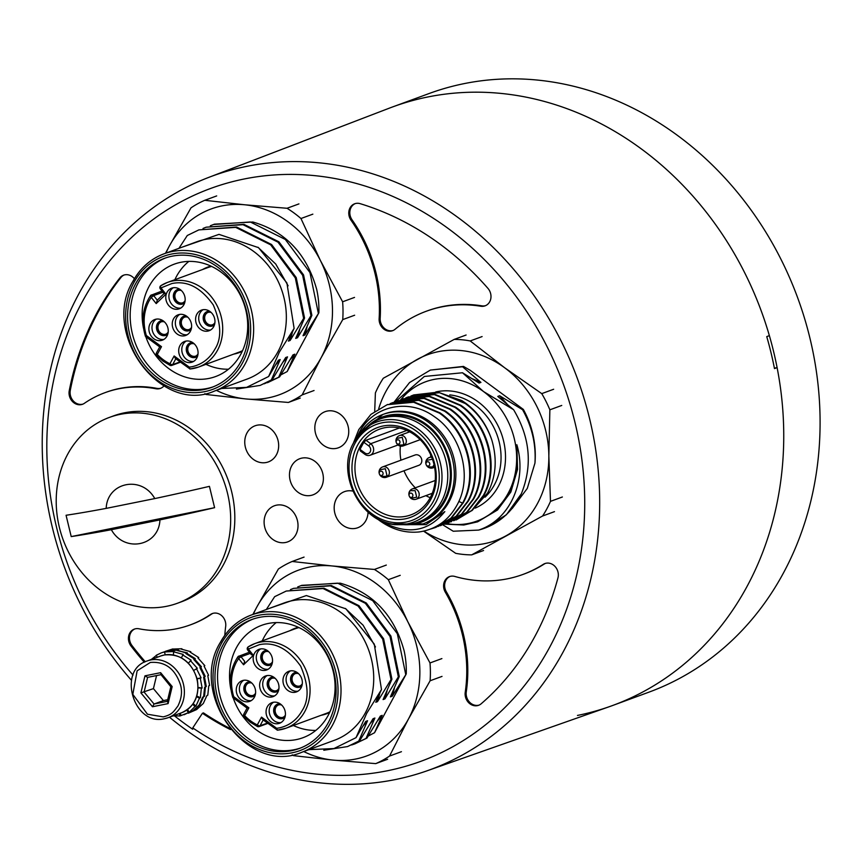 <?xml version="1.0" encoding="UTF-8"?>
<svg xmlns="http://www.w3.org/2000/svg" width="863" height="863" viewBox="0 0 863 863"><rect width="100%" height="100%" fill="white"/><g stroke="black" fill="none" stroke-linecap="round" stroke-linejoin="round"><path stroke-width="1.29" d="M193.258 710.54L188.285 713.216L196.591 709.591L203.301 703.474L206.904 695.578L207.789 695.147L208.77 685.869L209.612 685.427L207.789 675.707L208.598 675.265L204.067 666.085L204.833 665.653L204.089 666.117M204.067 666.085L204.833 665.653L197.961 657.951L198.695 657.541L198.21 658.167M198.695 657.541L190.065 652.083L190.777 651.716L190.572 652.309M190.777 651.716L181.154 649.073L181.866 648.739L172.859 649.062M165.103 651.457L169.385 650.173L178.425 649.947L177.692 650.68L187.347 652.87L186.419 653.841L186.624 653.237L195.275 658.652L194.056 659.688L194.542 659.062L201.446 666.743L199.936 667.649L200.68 667.175L205.243 676.333L204.445 676.786L206.3 686.495L205.459 686.948L204.52 696.236L203.636 696.668L200.065 704.586L193.377 710.745M200.885 667.088L201.446 666.743L200.68 667.175L193.808 659.472L194.542 659.062L185.912 653.604L186.624 653.237L177.713 650.27L168.673 650.454L161.381 652.827L165.232 651.694L164.52 651.975L165.211 654.823M204.348 676.527L205.243 676.333M205.426 686.376L206.3 686.495M203.83 695.891L204.52 696.236M172.827 648.922L165.534 651.295M346.02 441.468A19.245 16.634 69.8 0 1 338.425 447.778A19.245 16.634 69.8 0 1 318.803 440.486A19.245 16.634 69.8 0 1 317.552 417.962A19.245 16.634 69.8 0 1 325.146 411.651A19.245 16.634 69.8 0 1 344.769 418.943A19.245 16.634 69.8 0 1 346.02 441.468M292.19 465.006A19.245 16.634 69.8 0 1 299.785 458.706A19.245 16.634 69.8 0 1 319.407 465.998A19.245 16.634 69.8 0 1 320.658 488.523A19.245 16.634 69.8 0 1 313.064 494.823A19.245 16.634 69.8 0 1 293.442 487.541A19.245 16.634 69.8 0 1 292.19 465.006M248.598 683.021A6.602 5.707 -110.2 0 0 246.074 685.384A6.602 5.707 -110.2 0 0 246.699 692.827A6.602 5.707 -110.2 0 0 253.15 695.384M295.319 673.593A6.602 5.707 -110.2 0 0 292.794 675.966A6.602 5.707 -110.2 0 0 293.42 683.41A6.602 5.707 -110.2 0 0 299.86 685.966M265.513 651.651A6.602 5.707 -110.2 0 0 262.988 654.014A6.602 5.707 -110.2 0 0 263.614 661.457A6.602 5.707 -110.2 0 0 270.054 664.025M271.964 678.307A6.602 5.707 -110.2 0 0 269.429 680.67A6.602 5.707 -110.2 0 0 270.054 688.113A6.602 5.707 -110.2 0 0 276.505 690.68M278.404 704.963A6.602 5.707 -110.2 0 0 275.88 707.326A6.602 5.707 -110.2 0 0 276.505 714.78A6.602 5.707 -110.2 0 0 282.956 717.336M255.577 693.194A6.602 5.707 69.8 0 1 252.891 695.492A6.602 5.707 69.8 0 1 246.279 693.151A6.602 5.707 69.8 0 1 245.556 685.578A6.602 5.707 69.8 0 1 248.339 683.108A6.602 5.707 69.8 0 1 251.877 683.118M302.298 683.766A6.602 5.707 69.8 0 1 299.601 686.074A6.602 5.707 69.8 0 1 292.989 683.723A6.602 5.707 69.8 0 1 292.266 676.15A6.602 5.707 69.8 0 1 295.049 673.69A6.602 5.707 69.8 0 1 298.587 673.701M272.481 661.824A6.602 5.707 69.8 0 1 269.795 664.122A6.602 5.707 69.8 0 1 263.183 661.781A6.602 5.707 69.8 0 1 262.46 654.208A6.602 5.707 69.8 0 1 265.243 651.738A6.602 5.707 69.8 0 1 268.781 651.748M278.932 688.48A6.602 5.707 69.8 0 1 276.246 690.778A6.602 5.707 69.8 0 1 269.634 688.437A6.602 5.707 69.8 0 1 268.911 680.864A6.602 5.707 69.8 0 1 271.694 678.394A6.602 5.707 69.8 0 1 275.232 678.404M285.383 715.136A6.602 5.707 69.8 0 1 282.697 717.433A6.602 5.707 69.8 0 1 276.084 715.093A6.602 5.707 69.8 0 1 275.362 707.52A6.602 5.707 69.8 0 1 278.145 705.049A6.602 5.707 69.8 0 1 281.683 705.06M250.108 681.716A7.691 6.656 -110.2 0 0 244.714 684.952A7.691 6.656 -110.2 0 0 246.354 694.726A7.691 6.656 -110.2 0 0 255.135 695.405M296.818 672.299A7.691 6.656 -110.2 0 0 291.424 675.535A7.691 6.656 -110.2 0 0 293.064 685.298A7.691 6.656 -110.2 0 0 301.845 685.977M267.012 650.357A7.691 6.656 -110.2 0 0 261.618 653.582A7.691 6.656 -110.2 0 0 263.258 663.356A7.691 6.656 -110.2 0 0 272.039 664.035M273.463 677.013A7.691 6.656 -110.2 0 0 268.069 680.238A7.691 6.656 -110.2 0 0 269.709 690.012A7.691 6.656 -110.2 0 0 278.49 690.691M279.914 703.669A7.691 6.656 -110.2 0 0 274.52 706.905A7.691 6.656 -110.2 0 0 276.16 716.668A7.691 6.656 -110.2 0 0 284.941 717.347M243.765 680.281A10.992 9.504 -110.2 0 0 240.626 683.669A10.992 9.504 -110.2 0 0 241.284 695.492A10.992 9.504 -110.2 0 0 251.23 700.605M290.475 670.864A10.992 9.504 -110.2 0 0 287.336 674.24A10.992 9.504 -110.2 0 0 288.005 686.074A10.992 9.504 -110.2 0 0 297.951 691.187M260.669 648.911A10.992 9.504 -110.2 0 0 257.53 652.299A10.992 9.504 -110.2 0 0 258.199 664.122A10.992 9.504 -110.2 0 0 268.145 669.235M267.12 675.567A10.992 9.504 -110.2 0 0 263.981 678.954A10.992 9.504 -110.2 0 0 264.639 690.788A10.992 9.504 -110.2 0 0 274.596 695.891M273.571 702.234A10.992 9.504 -110.2 0 0 270.432 705.61A10.992 9.504 -110.2 0 0 271.09 717.444A10.992 9.504 -110.2 0 0 281.036 722.558M280.745 729.677A45.081 38.964 69.8 0 1 277.401 730.163L262.784 719.656L261.511 717.131L257.314 724.92A2.201 0.874 28.3 0 0 260.043 725.772A2.201 1.899 69.8 0 1 257.746 726.517A2.201 0.831 -64.5 0 1 257.411 726.517A2.201 0.831 -64.5 0 1 257.314 724.92A42.88 37.066 69.8 0 1 250.475 720.778A42.88 37.066 69.8 0 1 244.671 715.61L244.11 716.732A2.201 2.201 0 0 1 243.776 714.176A2.201 0.874 28.3 0 0 244.671 715.61L248.868 707.822L233.69 696.646L233.15 697.584M277.401 730.163L276.699 728.318L261.511 717.131M249.407 652.212L238.307 656.441A2.201 1.036 46 0 0 238.123 656.56A2.201 1.036 46 0 0 238.609 658.523A2.201 0.949 -145.2 0 1 237.843 656.883C230 668.911 228.328 682.482 232.837 697.595L247.077 708.091L243.776 714.176A2.201 0.874 28.3 0 1 244.024 713.981M247.26 707.973L248.868 707.822M244.65 661.338L243.571 664.758L253.334 655.319L248.382 649.084L259.234 644.715C274.412 641.489 288.22 648.631 300.669 666.16C308.674 685.017 309.181 699.796 302.201 710.486C296.991 719.839 289.385 725.643 279.364 727.887L276.699 728.318M251.629 654.596L253.334 655.319M237.508 684.812A10.992 9.504 -110.2 0 0 238.706 697.433A10.992 9.504 -110.2 0 0 249.731 701.339A10.992 9.504 -110.2 0 0 254.369 697.228A10.992 9.504 -110.2 0 0 253.172 684.607A10.992 9.504 -110.2 0 0 242.147 680.691A10.992 9.504 -110.2 0 0 237.508 684.812M284.229 675.384A10.992 9.504 -110.2 0 0 285.426 688.005A10.992 9.504 -110.2 0 0 296.451 691.91A10.992 9.504 -110.2 0 0 301.09 687.8A10.992 9.504 -110.2 0 0 299.893 675.179A10.992 9.504 -110.2 0 0 288.868 671.274A10.992 9.504 -110.2 0 0 284.229 675.384M254.423 653.442A10.992 9.504 -110.2 0 0 255.621 666.063A10.992 9.504 -110.2 0 0 266.645 669.968A10.992 9.504 -110.2 0 0 271.284 665.858A10.992 9.504 -110.2 0 0 270.087 653.237A10.992 9.504 -110.2 0 0 259.062 649.321A10.992 9.504 -110.2 0 0 254.423 653.442M260.874 680.098A10.992 9.504 -110.2 0 0 262.072 692.719A10.992 9.504 -110.2 0 0 273.096 696.624A10.992 9.504 -110.2 0 0 277.735 692.514A10.992 9.504 -110.2 0 0 276.538 679.893A10.992 9.504 -110.2 0 0 265.502 675.988A10.992 9.504 -110.2 0 0 260.874 680.098M267.314 706.754A10.992 9.504 -110.2 0 0 268.512 719.375A10.992 9.504 -110.2 0 0 279.536 723.28A10.992 9.504 -110.2 0 0 284.175 719.17A10.992 9.504 -110.2 0 0 282.978 706.549A10.992 9.504 -110.2 0 0 271.953 702.644A10.992 9.504 -110.2 0 0 267.314 706.754M329.946 711.802A45.081 38.964 69.8 0 1 326.376 713.356L285.89 728.243A45.081 38.964 69.8 0 1 280.917 729.645M277.271 730.195L285.89 728.243A45.081 38.964 69.8 0 0 304.898 711.371A45.081 38.964 69.8 0 0 301.683 662.05A45.081 38.964 69.8 0 0 259.763 642.201A45.081 38.964 69.8 0 0 254.79 643.615L248.242 646.84A2.201 1.09 57.6 0 1 248.35 646.786A45.081 38.964 69.8 0 1 254.79 643.615L295.275 628.728A45.081 38.964 69.8 0 1 298.997 627.595M289.979 630.68A45.556 39.374 69.8 0 1 298.328 627.282M329.634 712.482A45.556 39.374 69.8 0 1 321.079 715.308M442.018 676.398L430.119 680.767A109.407 94.552 69.8 0 0 430.001 662.957L441.888 658.588M400.227 575.319L388.339 579.688A109.407 94.552 69.8 0 0 374.413 569.44L386.311 565.071M374.413 569.44L331.975 565.945A98.954 85.523 -110.2 0 0 256.764 607.164L278.371 569.03A109.407 94.552 69.8 0 1 292.169 561.468L304.056 557.099M303.765 751.544A98.954 85.523 -110.2 0 0 333.301 760.12L293.496 755.643A109.407 94.552 69.8 0 1 292.212 754.834M387.638 759.246L375.739 763.626A109.407 94.552 69.8 0 0 389.537 756.064L401.435 751.684M293.344 725.492A59.871 51.748 -110.2 0 0 315.847 730.389M389.537 756.064L408.512 718.901L430.119 680.767M430.001 662.957L407.843 621.813L388.339 579.688M375.739 763.626L333.301 760.12A98.954 85.523 -110.2 0 0 408.512 718.901A98.954 85.523 -110.2 0 0 407.843 621.813A98.954 85.523 -110.2 0 0 331.975 565.945L292.169 561.468M253.323 614.283A98.954 85.523 -110.2 0 1 256.764 607.164L252.881 614.434M276.225 622.568A59.871 51.748 -110.2 0 0 263.851 637.628A59.871 51.748 -110.2 0 0 262.244 640.875M233.193 697.865A59.871 51.748 -110.2 0 0 302.956 737.725A59.871 51.748 -110.2 0 0 328.21 715.33A59.871 51.748 -110.2 0 0 321.683 646.603A59.871 51.748 -110.2 0 0 261.651 625.33A59.871 51.748 -110.2 0 0 236.397 647.725A59.871 51.748 -110.2 0 0 230.928 689.591M378.123 700.67L391.015 679.537L391.931 679.203L383.086 699.58L384.909 698.901L398.339 676.851L399.256 676.516L390.4 696.883L392.234 696.214L406.246 673.949A83.56 72.222 69.8 0 0 404.111 650.745C394.208 615.103 372.913 592.579 340.227 583.172L301.802 585.341L297.692 586.937M406.246 673.949L374.564 732.709L382.212 715.351L377.821 720.476M382.212 715.351L380.389 716.02L366.958 738.081L354.866 743.884L366.041 738.415L374.898 718.038L370.507 723.162M366.958 738.081L366.041 738.415M351.629 744.974L354.866 743.884M374.898 718.038L373.064 718.717L359.644 740.767L347.552 746.581M359.644 740.767L358.728 741.101L367.573 720.734L363.183 725.848M323.798 750.249L347.552 746.571L358.728 741.101M391.015 679.537L382.687 639.095L358.048 606.009L323.064 588.544L286.246 591.047L274.661 596.667L266.322 609.505M286.246 591.047L323.981 588.199L358.965 605.675L383.604 638.76L391.931 679.203M387.056 690.939L384.909 698.901M398.339 676.851L390.011 636.409L365.373 603.323L330.389 585.848L293.56 588.361L290.399 589.623M293.56 588.361L331.295 585.513L366.29 602.989L390.917 636.074L399.256 676.516M405.653 674.165L397.325 633.712L372.687 600.637L337.703 583.161L300.885 585.675M394.38 688.243L392.234 696.214M253.129 619.051A68.716 59.396 -110.2 0 0 225.437 644.262A68.716 59.396 -110.2 0 0 232.449 722.514A68.716 59.396 -110.2 0 0 300.529 748.027M345.34 608.437L363.118 625.233L375.481 646.97M379.742 693.582L377.595 701.597L375.772 702.266L376.818 700.044M367.573 720.734L365.75 721.403L356.009 737.66L366.699 713.323L381.489 689.559L374.272 644.111L345.88 608.814L306.365 595.556L269.353 608.383M368.274 736.031L374.564 732.709M222.837 645.222A68.716 59.396 -110.2 0 0 230.324 724.1A68.716 59.396 -110.2 0 0 299.234 748.523A68.716 59.396 -110.2 0 0 328.22 722.816A68.716 59.396 -110.2 0 0 320.734 643.927A68.716 59.396 -110.2 0 0 251.823 619.515A68.716 59.396 -110.2 0 0 222.837 645.222M381.489 689.559L376.7 699.871M308.911 749.645L333.949 748.566L356.009 737.66M365.34 712.892A73.118 63.193 -110.2 0 0 357.368 628.965A73.118 63.193 -110.2 0 0 284.056 602.989L251.349 615.006A73.118 63.193 69.8 0 1 338.695 671.101A73.118 63.193 69.8 0 1 332.633 724.92A73.118 63.193 69.8 0 1 301.791 752.266L334.499 740.249A73.118 63.193 -110.2 0 0 365.34 712.892M295.297 535.578A19.245 16.634 69.8 0 1 287.703 541.878A19.245 16.634 69.8 0 1 268.08 534.596A19.245 16.634 69.8 0 1 266.829 512.061A19.245 16.634 69.8 0 1 274.423 505.761A19.245 16.634 69.8 0 1 294.046 513.054A19.245 16.634 69.8 0 1 295.297 535.578M380.195 475.092A2.201 1.899 69.8 0 1 382.115 471.543A2.201 1.899 69.8 0 1 380.195 475.092M397.109 443.722A2.201 1.899 69.8 0 1 399.019 440.173A2.201 1.899 69.8 0 1 397.109 443.722M410.011 497.034A2.201 1.899 69.8 0 1 411.921 493.485A2.201 1.899 69.8 0 1 410.011 497.034M426.915 465.675A2.201 1.899 69.8 0 1 428.825 462.126A2.201 1.899 69.8 0 1 426.915 465.675M386.441 477.228L418.868 465.308A5.502 4.747 -110.2 0 0 421.813 460.971A5.502 4.747 -110.2 0 0 419.364 455.718A5.502 4.747 -110.2 0 0 415.081 454.995L382.654 466.905A5.502 5.502 0 0 0 379.213 473.388L379.601 469.86L385.319 468.706L386.904 475.233L385.998 476.365A5.502 4.283 12.9 0 0 388.76 475.179A5.502 4.747 69.8 0 1 386.441 477.228A5.502 5.502 0 0 1 379.623 474.521L381.176 476.387L385.998 476.365M409.655 431.834L399.558 435.545A5.502 5.502 0 0 0 396.117 442.029L396.505 438.49L402.234 437.336L403.808 443.862L402.913 444.995A5.502 4.283 12.9 0 0 405.675 443.809A5.502 4.747 69.8 0 1 403.355 445.858A5.502 5.502 0 0 1 396.538 443.151L398.091 445.017L402.913 444.995M410.303 490.68L410.022 490.637A5.502 5.502 0 0 0 409.019 495.34L409.407 491.802L410.303 490.68L415.125 490.648L416.71 497.185L410.982 498.339L409.429 496.462A5.502 5.502 0 0 0 416.257 499.181A5.502 4.747 69.8 0 0 419.191 494.833A5.502 4.747 69.8 0 0 416.743 489.58A5.502 4.747 69.8 0 0 412.46 488.857A5.502 5.502 0 0 0 410.022 490.637M434.046 464.661L432.719 466.937A5.502 4.283 12.9 0 0 434.423 466.441M431.511 456.7L429.364 457.487A5.502 5.502 0 0 0 425.923 463.97L426.311 460.443L432.039 459.289L432.687 459.86M364.887 452.978A4.401 3.797 -110.2 0 0 370.173 451.91A4.401 3.797 -110.2 0 0 368.706 445.88L363.819 442.277L359.99 449.375L360.281 450.918L364.963 454.37L364.887 452.978L359.99 449.375M368.706 445.88L370.702 443.722A6.602 5.707 69.8 0 1 373.647 450.033A6.602 5.707 69.8 0 1 370.108 455.243A6.602 5.707 69.8 0 1 364.963 454.37M382.654 466.905A5.502 4.747 69.8 0 1 386.937 467.638A5.502 4.747 69.8 0 1 388.76 475.179M399.558 435.545A5.502 4.747 69.8 0 1 403.852 436.268A5.502 4.747 69.8 0 1 405.675 443.809M430.648 454.693A10.992 9.504 -110.2 0 0 430.896 456.926M399.407 427.994L366.02 440.27L363.819 442.277M406.829 430.454L370.702 443.722L366.02 440.27M425.847 495.653A45.631 39.439 -110.2 0 0 430.227 497.681M400.378 446.095A45.631 39.439 -110.2 0 0 400.917 460.195M403.992 470.777A45.631 39.439 -110.2 0 0 415.297 487.811M415.017 435.222A45.631 39.439 -110.2 0 0 379.429 429.213A45.631 39.439 -110.2 0 0 355.006 465.254A45.631 39.439 -110.2 0 0 375.319 508.857A45.631 39.439 -110.2 0 0 410.907 514.866A45.631 39.439 -110.2 0 0 435.33 478.825A45.631 39.439 -110.2 0 0 415.017 435.222M414.93 433.83A47.832 41.338 -110.2 0 0 357.455 445.416A47.832 41.338 -110.2 0 0 373.323 511.015A47.832 41.338 -110.2 0 0 430.799 499.429A47.832 41.338 -110.2 0 0 414.93 433.83M354.078 441.985A53.344 46.106 69.8 0 1 364.272 429.256L367.67 426.365A54.973 47.519 69.8 0 1 380.356 418.911A54.973 47.519 69.8 0 1 423.237 426.149A54.973 47.519 69.8 0 1 447.703 478.685A54.973 47.519 69.8 0 1 418.285 522.115A54.973 47.519 69.8 0 1 403.798 524.661L399.332 524.65A53.344 46.106 69.8 0 1 371.78 515.157M418.285 522.115L420.885 521.166A54.973 47.519 -110.2 0 0 450.303 477.735A54.973 47.519 -110.2 0 0 425.826 425.2A54.973 47.519 -110.2 0 0 382.956 417.962L380.356 418.911M444.833 511.619L426.052 524.628L444.833 511.619C427.714 532.525 405.923 535.427 379.44 520.303L377.314 518.771M394.272 524.682L426.052 524.639M359.688 433.819A58.274 50.367 69.8 0 1 382.859 414.477L384.413 413.906A58.274 50.367 69.8 0 1 429.86 421.586A58.274 50.367 69.8 0 1 455.804 477.271A58.274 50.367 69.8 0 1 424.618 523.302L423.053 523.873A58.274 50.367 69.8 0 0 447.638 502.083A58.274 50.367 69.8 0 0 428.307 422.158A58.274 50.367 69.8 0 0 389.289 412.665A58.274 50.367 69.8 0 0 382.859 414.477L359.235 434.348M376.958 518.577L379.45 520.508C391.921 529.483 405.168 533.302 419.181 531.942C436.268 529.343 449.062 520.076 457.541 504.143C472.59 476.311 461.198 434.434 434.391 416.689C408.253 397.487 372.287 405.88 358.868 433.302L357.002 437.239M353.107 443.809L358.792 429.569L370.939 414.369L387.163 404.704L413.614 402.255L439.375 413.107C467.228 432.126 478.156 475.33 462.557 503.107L450.961 518.113L435.923 527.347L451.608 517.876L463.204 502.87C478.803 475.092 467.875 431.888 440.022 412.87L414.262 402.018L387.476 404.585M440.864 525.524L456.797 515.966L468.404 500.961C483.992 473.183 473.064 429.979 445.211 410.961L419.45 400.108L392.73 402.654M445.837 523.701L461.985 514.057L473.593 499.051C489.181 471.284 478.264 428.07 450.4 409.051L424.639 398.199L397.843 400.777M438.134 526.462L456.149 516.203L467.746 501.198C483.345 473.42 472.417 430.216 444.564 411.198L418.803 400.346L392.352 402.794L390.13 403.668M430.691 529.008L435.265 527.584M400.508 399.86L402.741 398.976L429.181 396.527L454.941 407.379C482.805 426.398 493.722 469.612 478.134 497.39L466.538 512.385L448.533 522.644M443.355 524.542L461.338 514.294L472.946 499.299C488.534 471.522 477.617 428.307 449.752 409.289L423.992 398.436L397.552 400.885L395.319 401.77M413.118 395.157L439.569 392.708L465.33 403.56C477.843 412.762 486.689 425.006 491.888 440.292C486.883 424.93 478.221 412.622 465.912 403.355L461.856 400.594L437.897 392.158L413.765 394.92L410.885 396.041M403.053 398.868L429.839 396.29L455.599 407.142C483.453 426.149 494.38 469.375 478.782 497.153L467.185 512.147L448.857 522.503M408.221 396.969L435.028 394.38L460.788 405.232C488.641 424.251 499.569 467.466 483.97 495.243L472.374 510.238L456.376 519.828M491.888 440.292C497.433 459.558 495.977 477.174 487.519 493.129L471.867 510.691M453.711 520.745L471.727 510.475L483.323 495.481C498.922 467.703 487.994 424.488 460.141 405.47L434.38 394.618L407.929 397.066L405.707 397.951M442.751 524.801L453.226 531.23L478.598 530.087A83.56 72.222 -110.2 0 0 484.477 528.253A83.56 72.222 -110.2 0 0 519.72 496.991L521.371 493.744L506.376 514.801L484.477 528.253M444.628 524.132L463.776 525.006L477.606 521.824L496.365 510.4L510.065 492.288L517.164 469.526L516.84 444.704L517.552 469.386L510.853 491.996L497.552 509.968L477.617 521.835M400.842 399.72A74.218 64.142 69.8 0 1 483.517 391.543A74.218 64.142 69.8 0 1 513.83 479.202A74.218 64.142 69.8 0 1 446.387 523.496M472.46 378.803L480.928 382.395L462.557 366.753L430.389 370.065L409.558 382.546L394.067 402.18M395.61 401.64L424.359 376.451L462.492 372.762L479.094 383.064L480.928 382.395M430.389 370.076L463.474 366.408L470.335 370.389L523.345 409.407L522.557 409.698L499.612 395.739L507.013 403.927M499.612 395.739L497.778 396.408L513.614 409.72L483.517 391.543L462.492 372.762M516.84 444.704C527.25 479.537 510.885 519.645 478.598 530.087M462.557 366.753L463.474 366.408M521.371 493.744C532.687 465.47 530.098 437.455 513.614 409.72M522.557 409.698C532.029 426.624 536.15 444.445 534.941 463.161L527.282 488.426L512.212 508.49M523.345 409.407A83.56 72.222 69.8 0 1 534.941 463.161M378.706 408.728A98.954 85.523 69.8 0 1 417.433 359.31A98.954 85.523 69.8 0 1 504.661 367.767A98.954 85.523 69.8 0 1 548.846 456.074A98.954 85.523 69.8 0 1 505.804 535.934A98.954 85.523 69.8 0 1 423.873 531.112M482.104 336.57L470.206 340.939L504.661 367.767L541.748 393.625A109.407 94.552 69.8 0 1 549.86 409.817L548.846 456.074L550.486 501.36A109.407 94.552 69.8 0 1 542.59 516.009L471.673 554.877A109.407 94.552 69.8 0 1 455.675 553.323L423.636 531.166M471.673 554.877L483.56 550.508M550.486 501.36L562.374 496.991M554.478 511.64L542.59 516.009M470.206 340.939A109.407 94.552 -110.2 0 0 454.208 339.396L383.291 378.253A109.407 94.552 -110.2 0 0 375.394 392.902L374.704 411.36M541.748 393.625L553.647 389.256M561.748 405.448L549.86 409.817M454.208 339.396L466.106 335.017M106.181 508.383L154.779 498.577A214.229 14.25 -13.6 0 0 209.429 486.354L214.596 507.681A214.229 14.25 166.4 0 1 159.935 519.904C158.932 546.193 124.455 553.28 111.338 529.709A214.229 14.25 166.4 0 1 71.219 536.592L66.063 515.265A214.229 14.25 -13.6 0 0 106.181 508.383C107.185 482.083 141.661 475.006 154.779 498.577M71.219 536.592L214.596 507.681M111.338 529.709L159.935 519.904M59.353 527.282A98.954 85.523 69.8 0 1 109.31 417.444A98.954 85.523 69.8 0 1 227.53 493.366A98.954 85.523 69.8 0 1 177.573 603.205A98.954 85.523 69.8 0 1 59.353 527.282M109.31 417.444L113.463 415.912A98.954 85.523 69.8 0 1 231.683 491.845A98.954 85.523 69.8 0 1 181.726 601.684L177.573 603.205M161.219 321.845A6.602 5.707 -110.2 0 0 158.695 324.208A6.602 5.707 -110.2 0 0 159.321 331.662A6.602 5.707 -110.2 0 0 165.772 334.218M207.94 312.428A6.602 5.707 -110.2 0 0 205.416 314.79A6.602 5.707 -110.2 0 0 206.041 322.233A6.602 5.707 -110.2 0 0 212.481 324.801M178.134 290.475A6.602 5.707 -110.2 0 0 175.61 292.837A6.602 5.707 -110.2 0 0 176.235 300.292A6.602 5.707 -110.2 0 0 182.676 302.848M184.585 317.131A6.602 5.707 -110.2 0 0 182.061 319.504A6.602 5.707 -110.2 0 0 182.686 326.948A6.602 5.707 -110.2 0 0 189.126 329.504M191.036 343.798A6.602 5.707 -110.2 0 0 188.501 346.16A6.602 5.707 -110.2 0 0 189.126 353.603A6.602 5.707 -110.2 0 0 195.577 356.16M168.199 332.018A6.602 5.707 69.8 0 1 165.513 334.315A6.602 5.707 69.8 0 1 158.9 331.975A6.602 5.707 69.8 0 1 158.177 324.402A6.602 5.707 69.8 0 1 160.96 321.931A6.602 5.707 69.8 0 1 164.499 321.942M214.919 322.6A6.602 5.707 69.8 0 1 212.233 324.898A6.602 5.707 69.8 0 1 205.61 322.557A6.602 5.707 69.8 0 1 204.898 314.984A6.602 5.707 69.8 0 1 207.681 312.514A6.602 5.707 69.8 0 1 211.219 312.525M185.114 300.648A6.602 5.707 69.8 0 1 182.417 302.945A6.602 5.707 69.8 0 1 175.804 300.604A6.602 5.707 69.8 0 1 175.092 293.032A6.602 5.707 69.8 0 1 177.875 290.561A6.602 5.707 69.8 0 1 181.403 290.572M191.564 327.314A6.602 5.707 69.8 0 1 188.868 329.612A6.602 5.707 69.8 0 1 182.255 327.26A6.602 5.707 69.8 0 1 181.532 319.688A6.602 5.707 69.8 0 1 184.315 317.228A6.602 5.707 69.8 0 1 187.854 317.239M198.005 353.97A6.602 5.707 69.8 0 1 195.318 356.268A6.602 5.707 69.8 0 1 188.706 353.927A6.602 5.707 69.8 0 1 187.983 346.354A6.602 5.707 69.8 0 1 190.766 343.884A6.602 5.707 69.8 0 1 194.304 343.895M162.729 320.551A7.691 6.656 -110.2 0 0 157.336 323.787A7.691 6.656 -110.2 0 0 158.975 333.55A7.691 6.656 -110.2 0 0 167.756 334.229M209.439 311.122A7.691 6.656 -110.2 0 0 204.046 314.359A7.691 6.656 -110.2 0 0 205.696 324.132A7.691 6.656 -110.2 0 0 214.477 324.812M179.633 289.181A7.691 6.656 -110.2 0 0 174.24 292.417A7.691 6.656 -110.2 0 0 175.89 302.179A7.691 6.656 -110.2 0 0 184.671 302.859M186.084 315.836A7.691 6.656 -110.2 0 0 180.691 319.073A7.691 6.656 -110.2 0 0 182.33 328.835A7.691 6.656 -110.2 0 0 191.111 329.526M192.535 342.492A7.691 6.656 -110.2 0 0 187.142 345.729A7.691 6.656 -110.2 0 0 188.781 355.502A7.691 6.656 -110.2 0 0 197.562 356.182M156.386 319.105A10.992 9.504 -110.2 0 0 153.247 322.492A10.992 9.504 -110.2 0 0 153.905 334.326A10.992 9.504 -110.2 0 0 163.862 339.429M203.107 309.688A10.992 9.504 -110.2 0 0 199.968 313.075A10.992 9.504 -110.2 0 0 200.626 324.898A10.992 9.504 -110.2 0 0 210.572 330.011M173.301 287.746A10.992 9.504 -110.2 0 0 170.162 291.122A10.992 9.504 -110.2 0 0 170.82 302.956A10.992 9.504 -110.2 0 0 180.766 308.069M179.741 314.402A10.992 9.504 -110.2 0 0 176.602 317.778A10.992 9.504 -110.2 0 0 177.271 329.612A10.992 9.504 -110.2 0 0 187.217 334.725M186.192 341.058A10.992 9.504 -110.2 0 0 183.053 344.434A10.992 9.504 -110.2 0 0 183.711 356.268A10.992 9.504 -110.2 0 0 193.668 361.381M193.366 368.501A45.081 38.964 69.8 0 1 190.022 368.986L175.405 358.479L174.143 355.966L169.946 363.744A2.201 0.874 28.3 0 0 172.665 364.607A2.201 1.899 69.8 0 1 170.367 365.34A2.201 0.831 -64.5 0 1 170.033 365.351A2.201 0.831 -64.5 0 1 169.946 363.744A42.88 37.066 69.8 0 1 163.096 359.601A42.88 37.066 69.8 0 1 157.293 354.434L156.732 355.556A2.201 2.201 0 0 1 156.397 353.01A2.201 0.874 28.3 0 0 157.293 354.434L161.489 346.656L146.311 335.47L145.771 336.408M190.022 368.986L189.321 367.142L174.143 355.966M162.028 291.036L150.928 295.275A2.201 1.036 46 0 0 150.745 295.383A2.201 1.036 46 0 0 151.23 297.347A2.201 0.949 -145.2 0 1 150.464 295.718C142.622 307.746 140.949 321.316 145.459 336.419L159.698 346.915L156.397 353.01A2.201 0.874 28.3 0 1 156.645 352.816M159.892 346.807L161.489 346.656M164.11 293.506L157.282 300.162L164.035 293.571M157.282 300.162L156.192 303.593L165.966 294.154L161.003 287.908L171.866 283.549C187.034 280.313 200.842 287.465 213.301 304.984C221.306 323.852 221.813 338.62 214.822 349.31C209.612 358.674 202.007 364.477 191.985 366.721L189.321 367.142M164.261 293.42L165.966 294.154M150.13 323.636A10.992 9.504 -110.2 0 0 151.338 336.257A10.992 9.504 -110.2 0 0 162.363 340.162A10.992 9.504 -110.2 0 0 167.001 336.052A10.992 9.504 -110.2 0 0 165.793 323.431A10.992 9.504 -110.2 0 0 154.768 319.526A10.992 9.504 -110.2 0 0 150.13 323.636M196.85 314.218A10.992 9.504 -110.2 0 0 198.048 326.84A10.992 9.504 -110.2 0 0 209.073 330.745A10.992 9.504 -110.2 0 0 213.711 326.635A10.992 9.504 -110.2 0 0 212.514 314.013A10.992 9.504 -110.2 0 0 201.489 310.097A10.992 9.504 -110.2 0 0 196.85 314.218M167.044 292.266A10.992 9.504 -110.2 0 0 168.242 304.887A10.992 9.504 -110.2 0 0 179.267 308.792A10.992 9.504 -110.2 0 0 183.905 304.682A10.992 9.504 -110.2 0 0 182.708 292.061A10.992 9.504 -110.2 0 0 171.683 288.156A10.992 9.504 -110.2 0 0 167.044 292.266M173.495 318.922A10.992 9.504 -110.2 0 0 174.693 331.543A10.992 9.504 -110.2 0 0 185.718 335.459A10.992 9.504 -110.2 0 0 190.356 331.338A10.992 9.504 -110.2 0 0 189.159 318.717A10.992 9.504 -110.2 0 0 178.134 314.812A10.992 9.504 -110.2 0 0 173.495 318.922M179.946 345.588A10.992 9.504 -110.2 0 0 181.144 358.21A10.992 9.504 -110.2 0 0 192.169 362.115A10.992 9.504 -110.2 0 0 196.807 358.005A10.992 9.504 -110.2 0 0 195.61 345.373A10.992 9.504 -110.2 0 0 184.574 341.468A10.992 9.504 -110.2 0 0 179.946 345.588M242.568 350.637A45.081 38.964 69.8 0 1 239.008 352.18L198.512 367.066A45.081 38.964 69.8 0 1 193.539 368.469M189.892 369.019L198.512 367.066A45.081 38.964 69.8 0 0 217.53 350.205A45.081 38.964 69.8 0 0 214.304 300.885A45.081 38.964 69.8 0 0 172.384 281.036A45.081 38.964 69.8 0 0 167.411 282.438L160.863 285.675A2.201 1.09 57.6 0 1 160.971 285.621A45.081 38.964 69.8 0 1 167.411 282.438L207.907 267.562A45.081 38.964 69.8 0 1 211.629 266.43M202.6 269.504A45.556 39.374 69.8 0 1 210.95 266.117M242.266 351.317A45.556 39.374 69.8 0 1 233.7 354.132M354.639 315.222L342.74 319.601A109.407 94.552 69.8 0 0 342.622 301.791L354.52 297.411M312.848 214.153L300.96 218.522A109.407 94.552 69.8 0 0 287.045 208.274L298.932 203.905M287.045 208.274L244.596 204.768A98.954 85.523 -110.2 0 0 169.385 245.987L190.993 207.854A109.407 94.552 69.8 0 1 204.79 200.292L216.689 195.923M216.386 390.367A98.954 85.523 -110.2 0 0 245.923 398.943L206.117 394.477A109.407 94.552 69.8 0 1 204.833 393.668M300.259 398.08L288.361 402.449A109.407 94.552 69.8 0 0 302.158 394.887L314.056 390.518M205.966 364.326A59.871 51.748 -110.2 0 0 228.468 369.213M302.158 394.887L321.133 357.724L342.74 319.601M342.622 301.791L320.464 260.637L300.96 218.522M288.361 402.449L245.923 398.943A98.954 85.523 -110.2 0 0 321.133 357.724A98.954 85.523 -110.2 0 0 320.464 260.637A98.954 85.523 -110.2 0 0 244.596 204.768L204.79 200.292M165.944 253.107A98.954 85.523 -110.2 0 1 169.385 245.987L165.502 253.269M188.846 261.403A59.871 51.748 -110.2 0 0 176.473 276.462A59.871 51.748 -110.2 0 0 174.865 279.698M145.815 336.689A59.871 51.748 -110.2 0 0 215.577 376.559A59.871 51.748 -110.2 0 0 240.831 354.164A59.871 51.748 -110.2 0 0 234.315 285.426A59.871 51.748 -110.2 0 0 174.272 264.154A59.871 51.748 -110.2 0 0 149.019 286.548A59.871 51.748 -110.2 0 0 143.549 328.425M290.745 339.493L303.636 318.371L304.553 318.037L295.707 338.404L297.541 337.735L310.96 315.675L311.877 315.34L303.021 335.718L304.855 335.049L318.868 312.773A83.56 72.222 69.8 0 0 316.732 289.569C306.829 253.938 285.534 231.413 252.848 222.007L214.423 224.164L210.324 225.761M318.868 312.773L287.185 371.543L294.844 354.175L290.443 359.299M294.844 354.175L293.01 354.855L279.58 376.904L267.498 382.719M279.58 376.904L278.673 377.239L287.519 356.872L283.129 361.985M264.251 383.798L278.673 377.239M287.519 356.872L285.685 357.541L272.266 379.601L260.173 385.405L271.349 379.936L280.195 359.558L275.804 364.682M272.266 379.601L271.349 379.936M236.419 389.084L260.173 385.405M303.636 318.371L295.308 277.918L270.68 244.844L235.685 227.368L198.868 229.882L187.282 235.502L178.943 248.328M198.868 229.882L236.602 227.034L271.586 244.509L296.225 277.584L304.553 318.037M299.677 329.763L297.541 337.735M310.96 315.675L302.633 275.232L277.994 242.158L243.01 224.682L206.181 227.196L203.021 228.447M206.181 227.185L243.927 224.348L278.911 241.813L303.549 274.898L311.877 315.34M318.285 312.989L309.946 272.546L285.319 239.461L250.324 221.985L213.506 224.499M307.001 327.066L304.855 335.049M165.75 257.886A68.716 59.396 -110.2 0 0 138.058 283.096A68.716 59.396 -110.2 0 0 145.081 361.338A68.716 59.396 -110.2 0 0 213.15 386.851M257.961 247.26L275.75 264.056L288.102 285.793M292.363 332.406L290.216 340.432L288.393 341.09L289.439 338.879M280.195 359.558L278.371 360.227L268.641 376.495L279.321 352.158L294.11 328.382L286.894 282.935L258.501 247.638L218.986 234.38L181.974 247.217M280.896 374.866L287.185 371.543M135.459 284.046A68.716 59.396 -110.2 0 0 142.945 362.935A68.716 59.396 -110.2 0 0 211.856 387.347A68.716 59.396 -110.2 0 0 240.842 361.64A68.716 59.396 -110.2 0 0 233.355 282.762A68.716 59.396 -110.2 0 0 164.445 258.339A68.716 59.396 -110.2 0 0 135.459 284.046M294.11 328.382L289.321 338.695M221.543 388.479L246.57 387.39L268.641 376.495M277.962 351.726A73.118 63.193 -110.2 0 0 269.99 267.789A73.118 63.193 -110.2 0 0 196.678 241.813L163.97 253.83A73.118 63.193 69.8 0 1 172.039 251.554A73.118 63.193 69.8 0 1 240.022 283.754A73.118 63.193 69.8 0 1 245.254 363.744A73.118 63.193 69.8 0 1 214.412 391.09L247.12 379.073A73.118 63.193 -110.2 0 0 277.962 351.726M124.132 274.995A10.992 9.504 -110.2 0 0 120.906 277.541A285.88 247.077 -110.2 0 0 70.291 390.346A10.992 9.504 -110.2 0 0 73.387 401.025A10.992 9.504 -110.2 0 0 83.031 404.078M155.89 388.749L156.926 388.372A123.7 106.904 -110.2 0 0 105.966 392.309L104.93 392.697A123.7 106.904 69.8 0 1 155.89 388.749A10.992 9.504 -110.2 0 0 160.421 388.393A10.992 9.504 -110.2 0 0 163.927 385.944M156.926 388.372A10.992 9.504 -110.2 0 0 160.939 388.188M465.233 692.266L466.268 691.878A137.444 118.781 -110.2 0 0 446.354 591.824L445.319 592.212A137.444 118.781 69.8 0 1 465.233 692.266A10.992 9.504 -110.2 0 0 468.825 702.849A10.992 9.504 -110.2 0 0 478.598 705.308A10.992 9.504 -110.2 0 0 481.166 703.787A285.88 247.077 -110.2 0 0 557.962 577.854A10.992 9.504 -110.2 0 0 555.535 567.045A10.992 9.504 -110.2 0 0 546.063 563.237A10.992 9.504 -110.2 0 0 544.855 563.582A10.992 9.504 -110.2 0 0 543.259 564.37A140.194 121.165 69.8 0 1 522.956 574.434A140.194 121.165 69.8 0 1 507.487 578.803A140.194 121.165 69.8 0 1 454.844 576.452A10.992 9.504 -110.2 0 0 450.713 576.257A10.992 9.504 -110.2 0 0 449.494 576.603A10.992 9.504 -110.2 0 0 445.319 592.212M466.268 691.878A10.992 9.504 -110.2 0 0 479.105 705.093M545.384 563.399A10.992 9.504 -110.2 0 0 544.305 563.981L543.259 564.37M522.956 574.434L523.992 574.057A140.194 121.165 -110.2 0 0 544.305 563.981M450.022 576.43A10.992 9.504 -110.2 0 0 446.354 591.824M355.2 203.603A10.992 9.504 -110.2 0 0 352.082 219.86L351.036 220.248A137.444 118.781 69.8 0 1 379.137 318.652A10.992 9.504 -110.2 0 0 392.6 330.702A10.992 9.504 -110.2 0 0 395.049 329.288A140.194 121.165 69.8 0 1 426.236 311.263A140.194 121.165 69.8 0 1 480.81 306.236A10.992 9.504 -110.2 0 0 485.092 305.836A10.992 9.504 -110.2 0 0 487.919 288.339A285.88 247.077 -110.2 0 0 360.173 203.668A10.992 9.504 -110.2 0 0 355.88 203.431A10.992 9.504 -110.2 0 0 354.671 203.776A10.992 9.504 -110.2 0 0 351.036 220.248M379.137 318.652L380.173 318.274A137.444 118.781 -110.2 0 0 352.082 219.86M380.173 318.274A10.992 9.504 -110.2 0 0 393.107 330.486M480.81 306.236L481.856 305.847A140.194 121.165 -110.2 0 0 427.282 310.885L426.236 311.263M481.856 305.847A10.992 9.504 -110.2 0 0 485.61 305.631M131.456 680.303A316.171 273.258 69.8 0 1 208.824 177.357L389.569 108.069A318.857 275.588 -110.2 0 1 427.843 96.969A318.857 275.588 69.8 0 1 768.048 331.187A318.857 275.588 69.8 0 1 612.644 705.492L648.987 692.137A318.857 275.588 69.8 0 0 804.392 317.832A318.857 275.588 69.8 0 0 464.186 83.614A318.857 275.588 69.8 0 0 429.008 93.56L392.665 106.915A318.857 275.588 69.8 0 1 427.843 96.969A318.857 275.588 -110.2 0 1 769.365 335.642L766.743 336.602A318.825 275.556 69.8 0 1 774.478 368.587L777.11 367.627L774.402 368.177M133.031 675.103A305.103 263.69 69.8 0 1 54.445 376.581A305.103 263.69 69.8 0 1 244.186 178.986A305.103 263.69 69.8 0 1 575.017 422.6A305.103 263.69 69.8 0 1 387.347 770.778A305.103 263.69 69.8 0 1 192.751 727.93L202.427 713.27L203.463 712.892A285.88 247.077 -110.2 0 0 229.677 728.318M212.827 613.388A10.992 9.504 -110.2 0 0 211.543 614.111L210.507 614.488A123.7 106.904 69.8 0 1 190.259 624.898A123.7 106.904 69.8 0 1 176.613 628.76A123.7 106.904 69.8 0 1 138.889 628.771A10.992 9.504 -110.2 0 0 135.534 628.771A10.992 9.504 -110.2 0 0 134.326 629.116A10.992 9.504 -110.2 0 0 131.014 646.02A285.88 247.077 -110.2 0 0 144.337 662.255M190.259 624.898L191.306 624.521A123.7 106.904 -110.2 0 0 211.543 614.111M134.844 628.944A10.992 9.504 -110.2 0 0 132.05 645.632A285.88 247.077 -110.2 0 0 145.286 661.77M192.751 727.93L192.676 729.235A307.314 265.61 69.8 0 1 174.962 716.247M202.427 713.27A285.88 247.077 -110.2 0 0 228.965 728.857A10.992 9.504 -110.2 0 0 230.669 729.548M224.801 635.308A137.444 118.781 69.8 0 1 225.685 626.43A10.992 9.504 -110.2 0 0 213.517 613.215A10.992 9.504 -110.2 0 0 212.309 613.561A10.992 9.504 -110.2 0 0 210.507 614.488M336.3 448.372A19.245 16.634 -110.2 0 0 338.425 447.778A19.245 16.634 -110.2 0 0 347.8 425.189A19.245 16.634 -110.2 0 0 327.271 411.058A19.245 16.634 -110.2 0 0 325.146 411.651A19.245 16.634 -110.2 0 0 315.772 434.24A19.245 16.634 -110.2 0 0 336.3 448.372M355.653 528.35A19.245 16.634 -110.2 0 0 357.767 527.746A19.245 16.634 -110.2 0 0 368.08 512.288A19.245 16.634 69.8 0 1 365.373 521.446A19.245 16.634 69.8 0 1 357.767 527.746A19.245 16.634 69.8 0 1 338.156 520.465A19.245 16.634 69.8 0 1 336.894 497.929A19.245 16.634 69.8 0 1 344.499 491.63A19.245 16.634 -110.2 0 0 335.124 514.219A19.245 16.634 -110.2 0 0 355.653 528.35M352.794 491.09A19.245 16.634 -110.2 0 0 346.624 491.025A19.245 16.634 -110.2 0 0 344.499 491.63A19.245 16.634 69.8 0 1 352.794 491.09M266.225 462.503A19.245 16.634 -110.2 0 0 268.35 461.91A19.245 16.634 -110.2 0 0 277.724 439.321A19.245 16.634 -110.2 0 0 257.196 425.189A19.245 16.634 -110.2 0 0 255.081 425.783A19.245 16.634 -110.2 0 0 245.696 448.372A19.245 16.634 -110.2 0 0 266.225 462.503M285.577 542.482A19.245 16.634 -110.2 0 0 287.703 541.878A19.245 16.634 -110.2 0 0 297.077 519.289A19.245 16.634 -110.2 0 0 276.548 505.157A19.245 16.634 -110.2 0 0 274.423 505.761A19.245 16.634 -110.2 0 0 265.049 528.35A19.245 16.634 -110.2 0 0 285.577 542.482M310.939 495.427A19.245 16.634 -110.2 0 0 313.064 494.823A19.245 16.634 -110.2 0 0 322.438 472.244A19.245 16.634 -110.2 0 0 301.91 458.102A19.245 16.634 -110.2 0 0 299.785 458.706A19.245 16.634 -110.2 0 0 290.41 481.295A19.245 16.634 -110.2 0 0 310.939 495.427M134.38 278.749A10.992 9.504 -110.2 0 0 124.822 274.833A10.992 9.504 -110.2 0 0 123.614 275.168A10.992 9.504 -110.2 0 0 119.871 277.918A285.88 247.077 -110.2 0 0 69.245 390.723A10.992 9.504 -110.2 0 0 72.568 401.629A10.992 9.504 -110.2 0 0 82.524 404.283A10.992 9.504 -110.2 0 0 84.347 403.334A123.7 106.904 69.8 0 1 104.93 392.697M208.824 177.357A316.171 273.258 69.8 0 1 246.775 166.343A316.171 273.258 69.8 0 1 584.661 400.41A316.171 273.258 69.8 0 1 426.937 770.853L609.537 706.614A318.857 275.588 -110.2 0 0 777.11 367.627M426.937 770.853A316.171 273.258 69.8 0 1 395.135 779.602A316.171 273.258 69.8 0 1 169.472 717.207M161.381 652.827L156.235 655.287L157.325 657.239M199.914 667.617L200.68 667.175L199.914 667.617L204.445 676.786L203.636 677.239L205.459 686.948L204.617 687.401L203.636 696.668L202.751 697.11L199.148 704.995L192.438 711.112L180 715.956L179.418 713.55M164.52 651.975L174.272 651.468L173.56 651.792L173.431 654.963M173.56 651.792L183.193 654.391L181.403 657.833M182.471 654.758L191.122 660.184L188.404 663.14M196.732 668.62L193.819 670.4M190.389 660.594L197.293 668.264L196.527 668.706L201.09 677.865L197.163 678.944M197.109 678.706L201.09 677.865M198.134 687.477L202.147 688.027L198.123 687.984M196.818 696.02L200.367 697.757L199.482 698.199L196.602 696.689M193.215 703.582L195.912 706.107L194.995 706.527L192.729 704.273M180.302 713.226L180.96 715.621M187.573 709.515L189.224 712.266L188.285 712.644L186.829 710.044M180 715.956L171.92 715.848M151.37 659.429L156.332 655.449M200.292 678.318L202.147 688.027M201.306 688.48L200.367 697.757M199.482 698.199L195.912 706.107M194.995 706.527L189.224 712.266M188.285 712.644L184.132 714.747M612.644 705.492A318.857 275.588 69.8 0 1 577.466 715.438M275.955 455.599A19.245 16.634 69.8 0 1 268.35 461.91A19.245 16.634 69.8 0 1 248.727 454.618A19.245 16.634 69.8 0 1 247.476 432.093A19.245 16.634 69.8 0 1 255.081 425.783A19.245 16.634 69.8 0 1 274.693 433.075A19.245 16.634 69.8 0 1 275.955 455.599M150.335 662.45C165.103 661.285 175.157 668.76 180.507 684.888C182.406 691.597 181.532 698.652 177.897 706.042C173.301 712.094 172.104 714.575 163.258 716.883L147.454 714.219L132.826 694.37L137.141 670.799L150.335 662.45M156.559 675.567L153.431 688.62L140.896 692.87L152.46 706.754L168.102 703.604L167.541 701.306M167.325 701.349L154.056 704.025L163.398 700.594L153.431 688.62M163.398 700.594L167.713 699.72M161.014 674.672L170.82 686.743L167.249 701.641M171.057 686.614L172.179 686.56L160.615 672.676L144.973 675.837L140.896 692.87M161.09 674.65L160.615 672.676M147.605 677.369L160.798 674.715L147.605 677.369L144.973 675.837M147.605 677.379L144.089 692.061L154.056 704.025L152.46 706.754M221.155 643.971A70.917 61.295 69.8 0 1 283.215 615.826A70.917 61.295 69.8 0 1 335.793 671.867A70.917 61.295 69.8 0 1 329.903 724.057A70.917 61.295 69.8 0 1 244.682 741.241A70.917 61.295 69.8 0 1 221.155 643.971M220.507 642.352A73.118 63.193 69.8 0 1 251.349 615.006C237.929 620.087 227.562 629.267 220.259 642.547C188.058 694.769 248.253 775.934 301.791 752.266M251.478 654.823L247.703 650.066A2.201 2.201 0 0 1 247.897 647.121L248.242 646.84A2.201 1.09 57.6 0 0 248.382 649.084A2.201 1.036 -134 0 1 247.897 647.121A2.201 1.036 -134 0 1 248.08 647.002L248.08 647.002M244.628 661.306L241.047 656.786L250.335 653.377M233.69 696.646C230.087 684.23 230.993 672.719 236.408 662.126L238.609 658.523L241.047 656.786L238.307 656.441M238.609 658.523L243.571 664.758M248.026 650.044L248.382 649.084L248.026 650.044M267.422 723.065L260.043 725.772L263.183 719.947M238.889 656.074A2.201 2.201 0 0 0 237.843 656.883A2.201 0.949 -145.2 0 1 237.994 656.754M367.207 426.754A56.073 48.468 69.8 0 1 388.76 415.179A56.073 48.468 69.8 0 1 440.907 439.871A56.073 48.468 69.8 0 1 444.909 501.22A56.073 48.468 69.8 0 1 403.194 524.65M354.887 443.528A51.187 44.24 69.8 0 1 399.677 423.204A51.187 44.24 69.8 0 1 437.617 463.647A51.187 44.24 69.8 0 1 433.377 501.317A51.187 44.24 69.8 0 1 371.867 513.722A51.187 44.24 69.8 0 1 354.887 443.528M418.188 429.062A53.344 46.106 69.8 0 1 440.313 462.967A53.344 46.106 69.8 0 1 435.891 502.223A53.344 46.106 69.8 0 1 399.332 524.65C362.999 526.549 334.402 474.434 353.992 442.104L364.272 429.256A53.344 46.106 69.8 0 1 418.188 429.062M485.049 497.174A58.274 50.367 -110.2 0 0 494.359 484.909A58.274 50.367 -110.2 0 0 475.028 404.984A58.274 50.367 -110.2 0 0 449.763 394.887M475.243 508.113A61.575 53.215 -110.2 0 0 498.447 486.203A61.575 53.215 -110.2 0 0 494.046 418.835A61.575 53.215 -110.2 0 0 436.786 391.726A61.575 53.215 -110.2 0 0 435.75 391.942M432.719 466.937L427.897 466.969L426.344 465.103A5.502 5.502 0 0 0 433.161 467.811A5.502 4.747 69.8 0 0 434.531 466.98M429.364 457.487A5.502 4.747 69.8 0 1 431.77 457.347M458.825 501.446L462.557 503.107M133.776 282.805A70.917 61.295 69.8 0 1 171.51 254.067A70.917 61.295 69.8 0 1 237.454 285.297A70.917 61.295 69.8 0 1 242.525 362.881A70.917 61.295 69.8 0 1 157.303 380.076A70.917 61.295 69.8 0 1 133.776 282.805M133.129 281.176A73.118 63.193 69.8 0 1 163.97 253.83C150.55 258.922 140.184 268.102 132.88 281.381C100.68 333.593 160.874 414.769 214.412 391.09M164.099 293.647L160.324 288.889A2.201 2.201 0 0 1 160.518 285.944L160.863 285.675A2.201 1.09 57.6 0 0 161.003 287.908A2.201 1.036 -134 0 1 160.518 285.944A2.201 1.036 -134 0 1 160.701 285.836A2.201 1.899 69.8 0 1 160.701 285.826M157.249 300.13L153.668 295.621L162.956 292.212M146.311 335.47C142.708 323.053 143.614 311.554 149.029 300.96L151.23 297.347L153.668 295.621L150.928 295.275M151.23 297.347L156.192 303.593M160.647 288.878L161.003 287.908L160.647 288.878M180.043 361.899L172.665 364.607L175.804 358.781M151.51 294.909A2.201 2.201 0 0 0 150.464 295.718A2.201 0.949 -145.2 0 1 150.626 295.578M228.965 728.857L229.849 728.534M131.014 646.02L132.05 645.632M120.906 277.541L119.871 277.918M69.245 390.723L70.291 390.346M147.293 660.929A30.237 26.138 69.8 0 1 150.874 659.936A30.237 26.138 69.8 0 1 183.42 684.122A30.237 26.138 69.8 0 1 168.156 717.692L164.488 718.706C133.7 726.624 116.861 669.915 147.293 660.929L160.788 655.966A30.237 26.138 69.8 0 1 164.132 655.028A30.237 26.138 69.8 0 1 164.294 654.995A30.237 26.138 69.8 0 1 196.915 679.17A30.237 26.138 69.8 0 1 181.651 712.73L168.156 717.692A30.237 26.138 69.8 0 1 164.574 718.685M168.102 703.604L172.179 686.56M244.11 716.732L250.194 722.158L257.411 726.517A2.201 2.201 0 0 0 259.116 726.603L267.854 723.388M398.016 444.984L370.108 455.243M420.205 439.666L403.355 445.858M432.244 493.302L416.257 499.181M434.585 467.282L433.161 467.811M392.201 524.035L423.053 523.873M435.211 480.497L412.46 488.857M456.042 519.958L456.689 519.72M450.842 521.867L451.489 521.63M445.653 523.776L446.3 523.539M440.464 525.686L441.112 525.438M407.929 397.066L408.577 396.829M402.741 398.976L403.388 398.738M397.541 400.885L398.199 400.648M392.352 402.794L392.999 402.546M387.163 404.693L387.811 404.456M156.732 355.556L162.827 360.993L170.033 365.351A2.201 2.201 0 0 0 171.737 365.427L180.475 362.212M160.788 655.966L164.38 654.963C180.432 653.593 191.359 661.608 197.185 679.03C199.946 695.341 194.768 706.581 181.651 712.73"/></g></svg>
